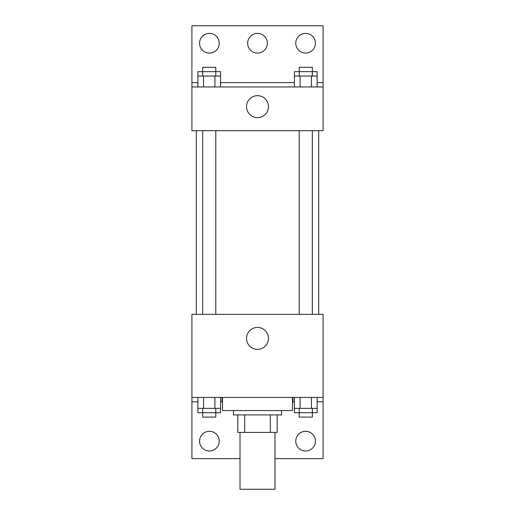 <?xml version="1.0" encoding="UTF-8"?>
<svg xmlns="http://www.w3.org/2000/svg" width="515" height="515" viewBox="0 0 515 515"><rect width="100%" height="100%" fill="white"/><g stroke="black" fill="none" stroke-linecap="round" stroke-linejoin="round"><path stroke-width="0.77" d="M240.009 432.407L240.009 489.25L274.991 489.25L274.991 432.407M270.33 414.916L270.33 432.407L237.821 432.407L237.821 414.916M270.33 432.407L277.179 432.407L277.179 414.916L277.179 432.407M281.551 410.545L281.551 414.916L233.45 414.916L233.45 410.545M244.67 414.916L244.67 432.407M222.519 397.426L222.519 410.545L292.481 410.545L292.481 397.426M191.908 397.426L191.908 314.343L323.092 314.343L323.092 397.426L191.908 397.426L191.908 458.64L240.009 458.64M323.092 397.426L323.092 458.64L274.991 458.64M246.531 338.394A10.97 10.97 0 0 1 262.985 328.898A10.97 10.97 0 0 1 262.985 347.889A10.97 10.97 0 0 1 246.531 338.394M292.926 397.426L292.926 401.797L292.481 401.797M323.092 401.797L317.137 401.797M294.413 401.797L292.926 401.797M222.074 397.426L222.074 401.797L220.587 401.797M197.863 401.797L191.908 401.797M222.519 401.797L222.074 401.797M295.758 441.149A9.837 9.837 0 0 1 310.519 432.632A9.837 9.837 0 0 1 310.519 449.672A9.837 9.837 0 0 1 295.758 441.149M199.562 441.149A9.837 9.837 0 0 1 214.317 432.632A9.837 9.837 0 0 1 214.317 449.672A9.837 9.837 0 0 1 199.562 441.149M318.714 130.694L318.714 314.343M312.335 314.343L312.335 130.694M215.785 130.694L215.785 314.343M323.092 130.694L191.908 130.694L191.908 25.75L323.092 25.75L323.092 130.694M323.092 86.964L191.908 86.964M246.531 106.644A10.97 10.97 0 0 1 262.985 97.148A10.97 10.97 0 0 1 262.985 116.139A10.97 10.97 0 0 1 246.531 106.644M191.908 82.593L197.863 82.593M220.587 82.593L294.413 82.593M317.137 82.593L323.092 82.593M247.664 43.241A9.837 9.837 0 0 1 262.418 34.717A9.837 9.837 0 0 1 262.418 51.764A9.837 9.837 0 0 1 247.664 43.241M219.242 43.241A9.837 9.837 0 0 1 204.481 51.764A9.837 9.837 0 0 1 204.481 34.717A9.837 9.837 0 0 1 219.242 43.241M315.438 43.241A9.837 9.837 0 0 1 300.683 51.764A9.837 9.837 0 0 1 300.683 34.717A9.837 9.837 0 0 1 315.438 43.241M312.335 76.033L312.335 67.291L299.215 67.291L299.215 71.662L317.137 71.662L317.137 76.033L294.413 76.033L294.413 86.964M317.137 76.033L317.137 86.964M311.453 76.033L311.453 86.964M300.097 76.033L300.097 86.964M215.785 76.033L215.785 67.291L202.665 67.291L202.665 71.662L220.587 71.662L220.587 76.033L197.863 76.033L197.863 86.964M220.587 76.033L220.587 86.964M214.903 76.033L214.903 86.964M203.547 76.033L203.547 86.964M299.215 76.033L299.215 71.662L294.413 71.662L294.413 76.033M202.665 76.033L202.665 71.662L197.863 71.662L197.863 76.033M317.137 397.426L317.137 408.356L294.413 408.356L294.413 412.727L312.335 412.727L312.335 417.099L299.215 417.099L299.215 408.356M294.413 397.426L294.413 408.356M311.453 397.426L311.453 408.356M300.097 397.426L300.097 408.356M312.335 408.356L312.335 412.727L317.137 412.727L317.137 408.356M220.587 397.426L220.587 408.356L197.863 408.356L197.863 412.727L215.785 412.727L215.785 417.099L202.665 417.099L202.665 408.356M197.863 397.426L197.863 408.356M214.903 397.426L214.903 408.356M203.547 397.426L203.547 408.356M215.785 408.356L215.785 412.727L220.587 412.727L220.587 408.356M196.286 130.694L196.286 314.343M299.215 314.343L299.215 130.694M202.665 130.694L202.665 314.343"/></g></svg>
